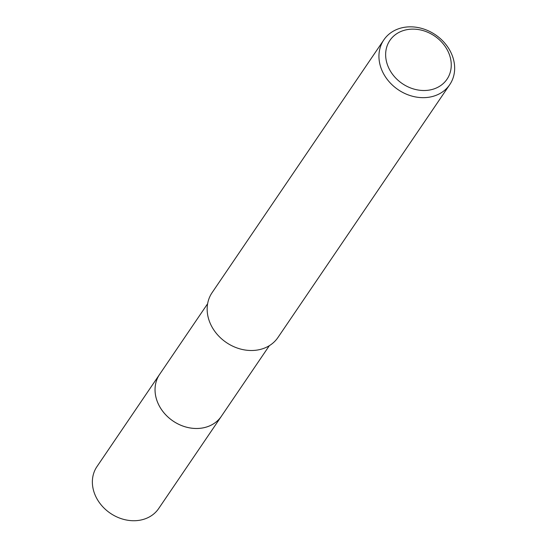 <?xml version="1.0" encoding="UTF-8"?>
<svg xmlns="http://www.w3.org/2000/svg" width="547" height="547" viewBox="0 0 547 547"><rect width="100%" height="100%" fill="white"/><g stroke="black" fill="none" stroke-linecap="round" stroke-linejoin="round"><path stroke-width="0.82" d="M269.343 345.67L221.371 416.281A37.312 31.076 -145.8 0 1 202.342 428A37.312 31.076 -145.8 0 1 163.341 412.048A37.312 31.076 -145.8 0 1 159.642 374.339L207.621 303.729M221.692 415.802A37.319 31.083 -145.8 0 1 202.335 428.014A37.319 31.083 -145.8 0 1 163.115 411.782A37.319 31.083 -145.8 0 1 159.97 373.861M404.165 27.35A39.835 33.176 -145.8 0 1 445.805 44.382A39.835 33.176 -145.8 0 1 449.75 84.635A39.835 33.176 -145.8 0 1 429.436 97.147A39.835 33.176 -145.8 0 1 387.796 80.115A39.835 33.176 -145.8 0 1 383.85 39.863A39.835 33.176 -145.8 0 1 404.165 27.35M449.75 84.635L277.958 337.478A39.835 33.176 -145.8 0 1 257.644 349.991A39.835 33.176 -145.8 0 1 216.01 332.952A39.835 33.176 -145.8 0 1 212.065 292.7L383.85 39.863M407.501 29.572A34.523 28.752 -145.8 0 1 449.381 54.597A34.523 28.752 -145.8 0 1 429.402 90.064A34.523 28.752 -145.8 0 1 387.522 65.038A34.523 28.752 -145.8 0 1 407.501 29.572M221.829 415.597A37.326 31.09 -145.8 0 1 221.371 416.294L158.685 508.532A37.312 31.076 -145.8 0 1 124.73 519.65A37.312 31.076 -145.8 0 1 94.399 493.209A37.312 31.076 -145.8 0 1 96.963 466.598L159.628 374.339A37.326 31.09 -145.8 0 1 160.107 373.663M221.371 416.294A37.326 31.09 -145.8 0 1 187.402 427.412A37.326 31.09 -145.8 0 1 157.064 400.965A37.326 31.09 -145.8 0 1 159.628 374.339"/></g></svg>
